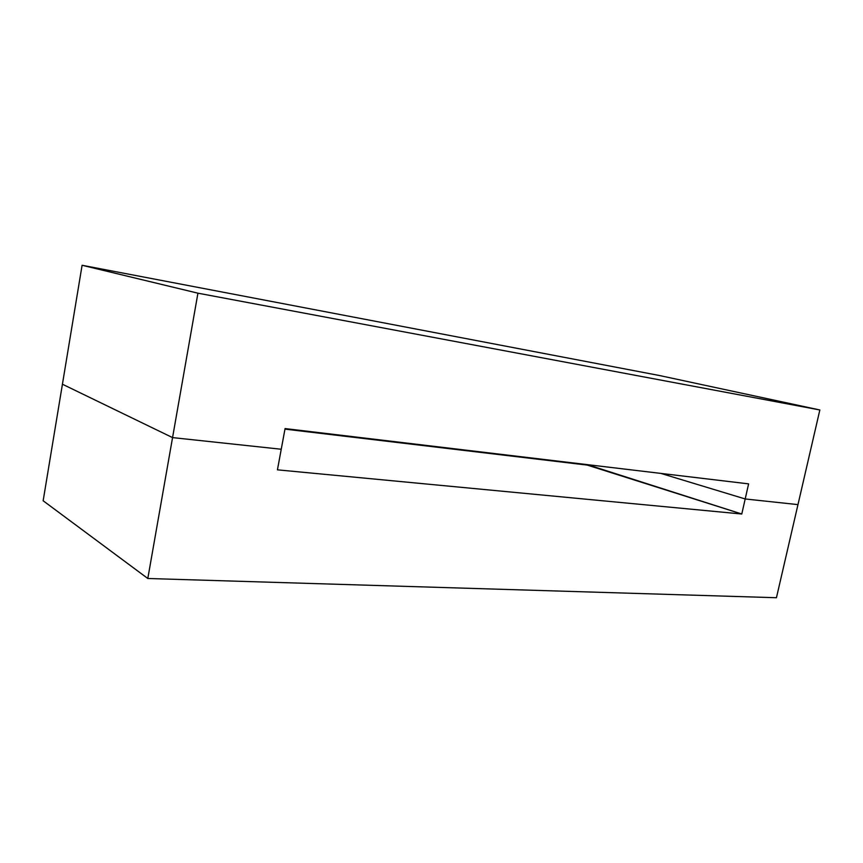 <?xml version="1.0" encoding="UTF-8"?>
<svg xmlns="http://www.w3.org/2000/svg" width="863" height="863" viewBox="0 0 863 863"><rect width="100%" height="100%" fill="white"/><g stroke="black" fill="none" stroke-linecap="round" stroke-linejoin="round"><path stroke-width="1.29" d="M745.19 498.965L660.853 473.399L745.19 498.965L797.973 504.618L745.19 498.965L748.609 483.873L741.781 514.014L277.433 469.839L285.07 428.577L748.609 483.873L285.07 428.577L281.241 449.245L172.557 437.606L281.241 449.245L172.557 437.606L62.427 384.218L172.557 437.606L197.929 293.183L172.557 437.606L281.241 449.245L277.433 469.839L741.781 514.014L587.358 464.639L284.973 429.127L587.261 465.092L741.781 514.014L745.19 498.965L797.973 504.618L819.85 409.968L197.929 293.183L82.093 265.275L62.427 384.218L82.093 265.275L659.796 375.588L819.85 409.968L797.973 504.618L745.19 498.965L660.853 473.399L745.19 498.965M819.85 409.968L659.796 375.588L82.093 265.275L197.929 293.183L819.85 409.968M62.427 384.218L172.557 437.606L147.81 578.49L776.441 597.725L797.973 504.618L776.441 597.725L147.81 578.49L172.557 437.606L62.427 384.218L43.15 500.767L147.81 578.49L43.15 500.767L62.427 384.218"/></g></svg>
